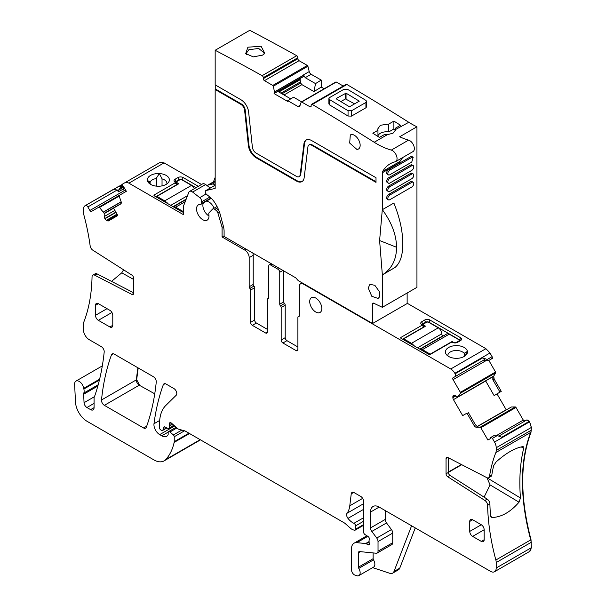 <?xml version="1.0" encoding="UTF-8"?>
<svg xmlns="http://www.w3.org/2000/svg" width="606" height="606" viewBox="0 0 606 606"><rect width="100%" height="100%" fill="white"/><g stroke="black" fill="none" stroke-linecap="round" stroke-linejoin="round"><path stroke-width="0.91" d="M196.003 187.701L182.3 179.793L183.171 177.558L198.367 186.337M210.229 188.049L205.676 184.519L192.617 192.064A4.893 2.825 -120 0 0 189.572 191.413A4.893 2.825 -120 0 0 188.769 192.405L183.557 205.911A2.447 1.409 60 0 0 183.459 206.54L183.459 214.675L128.896 183.171A8.151 4.704 -120 0 0 124.821 182.77L122.707 183.989L122.67 185.822A0.818 0.47 -120 0 0 123.23 186.315L120.117 188.11L118.617 190.064L118.344 191.852L117.253 189.966L113.08 189.549L85.12 205.692A8.151 4.704 -120 0 0 83.431 209.426L83.431 212.123A8.151 4.704 -120 0 0 83.787 214.63A190.595 110.042 -120 0 1 90.158 245.885A4.075 2.356 60 0 0 92.854 250.202L131.949 275.139A2.447 1.409 -120 0 1 133.585 278.078L133.585 293.395A2.447 1.409 -120 0 1 133.085 294.516A2.447 1.409 -120 0 1 131.949 294.44L94.771 275.222L97.074 273.897L133.585 292.766M185.186 201.692L175.672 207.184L183.459 211.676L182.383 212.055L153.977 195.655L153.977 195.079L153.977 195.655M155.341 196.442L153.977 195.079L175.172 182.845L176.823 184.883M175.172 182.262L175.172 182.845L175.096 182.224A3.666 2.121 0 0 1 174.339 181.588A3.666 2.121 0 0 1 175.096 179.224L177.982 177.558A3.666 2.121 0 0 1 183.171 177.558M201.54 184.504L164.067 162.87L159.992 162.469L124.821 182.77L159.992 162.469M148.879 183.103L147.417 180.452L150.121 182.042A8.56 4.939 0 0 1 155.969 178.611A8.56 4.939 0 0 1 156.121 178.581L159.325 173.558A11.006 6.355 0 0 0 155.28 173.793A11.006 6.355 0 0 0 147.409 180.436A11.006 6.355 0 0 0 148.334 182.482A11.006 6.355 0 0 0 161.476 185.989A11.006 6.355 0 0 0 168.423 182.482A11.006 6.355 0 0 0 159.348 173.558L162.037 178.884A8.56 4.939 0 0 1 166.938 183.353A8.56 4.939 0 0 1 166.877 183.929M182.3 180.058L182.3 179.793A2.447 1.409 0 0 0 178.846 179.793L177.982 177.558M155.84 196.73L176.823 184.618M175.376 182.467L176.891 184.565M175.96 183.02L175.96 181.452A2.447 1.409 0 0 0 175.255 182.323M175.096 179.224L175.96 181.452L178.846 179.793L178.846 180.391M166.945 427.95L162.582 430.472A2.038 1.174 -120 0 1 161.56 430.366L160.711 429.881A1.629 0.939 -120 0 1 159.56 427.881L159.56 423.685A44.844 25.891 -120 0 1 165.779 405.497L176.232 395.218A4.075 2.356 -120 0 0 176.49 391.885A4.075 2.356 -120 0 0 173.914 388.567L166.044 384.022A4.075 2.356 -120 0 0 164.006 383.825A4.075 2.356 -120 0 0 163.325 384.689A285.358 164.756 -120 0 0 153.992 423.745A8.151 4.704 -120 0 0 159.704 434.623L161.772 435.812A9.787 5.651 -120 0 0 166.665 436.297A9.787 5.651 -120 0 0 168.044 434.813A2.038 1.174 -120 0 0 168.18 434.191L168.18 432.525A2.038 1.174 -120 0 1 168.604 431.593A2.038 1.174 -120 0 1 169.991 431.964L173.377 434.964A1.629 0.939 -120 0 1 174.233 436.744L174.233 441.691A4.075 2.356 -120 0 1 174.157 442.388A77.454 44.715 -120 0 1 165.711 459.583A20.384 11.772 -120 0 1 164.074 460.893A20.384 11.772 -120 0 1 153.879 459.886L87.006 421.276A16.309 9.416 -120 0 1 75.492 402.096L74.621 384.416A6.522 3.765 -120 0 1 75.962 381.106A6.522 3.765 -120 0 1 80.56 382.439A6.522 3.765 -120 0 1 83.749 388.332A8.151 4.704 -120 0 0 83.878 389.029A8.151 4.704 -120 0 1 83.817 393.059A4.075 2.356 -120 0 0 83.666 394.226L84.045 402.702A4.075 2.356 -120 0 0 86.923 407.512L90.612 409.641A4.893 2.825 -120 0 0 93.059 409.883A4.893 2.825 -120 0 0 94.074 407.649L94.074 397.862A4.075 2.356 -120 0 1 94.438 396.453A8.151 4.704 -120 0 0 94.877 395.559A296.773 171.339 -120 0 0 104.194 352.025A4.075 2.356 -120 0 0 101.331 346.662L89.196 339.655A8.151 4.704 -120 0 1 83.431 329.672L83.431 324.218A8.151 4.704 -120 0 1 83.787 322.119A190.595 110.042 -120 0 0 92.044 276.897A4.075 2.356 60 0 1 92.885 275.109A4.075 2.356 60 0 1 94.771 275.222M162.582 430.472A2.038 1.174 -120 0 0 162.953 429.942L163.62 427.465A2.038 1.174 -120 0 1 163.991 426.935A2.038 1.174 -120 0 1 164.885 426.965L168.301 428.593A2.038 1.174 -120 0 0 169.195 428.631A2.038 1.174 -120 0 0 169.619 427.7L169.619 425.882A4.075 2.356 -120 0 0 169.438 424.617A2.447 1.409 -120 0 1 169.839 422.738A2.447 1.409 -120 0 1 171.506 423.185L177.406 428.419A4.075 2.356 -120 0 0 178.899 429.283L184.618 430.813A4.075 2.356 -120 0 1 185.368 431.131L343.996 522.713A8.151 4.704 -120 0 1 345.488 523.804L350.48 528.227A8.151 4.704 -120 0 0 353.465 529.947L354.48 530.22A2.038 1.174 -120 0 0 355.124 530.167A2.038 1.174 -120 0 0 355.548 529.227L355.548 525.894A2.038 1.174 -120 0 0 353.927 523.311A13.044 7.53 -120 0 1 347.98 518.372A4.075 2.356 -120 0 1 347.026 513.259A28.535 16.476 -120 0 0 349.783 505.798L351.245 493.845A4.075 2.356 -120 0 1 352.063 492.398A4.075 2.356 -120 0 1 354.101 492.602L360.737 496.428A4.075 2.356 -120 0 1 363.615 501.42L363.615 532.113A2.038 1.174 -120 0 0 365.001 534.575L368.001 536.446A2.038 1.174 -120 0 1 369.289 539.446A4.075 2.356 -120 0 0 369.092 540.529L369.092 541.938A4.075 2.356 -120 0 0 369.289 543.241A2.038 1.174 -120 0 1 368.956 544.824A2.038 1.174 -120 0 1 367.94 544.726L366.213 543.726A2.038 1.174 -120 0 0 365.66 543.537L356.851 542.665A12.226 7.06 -120 0 0 354.04 543.211A12.226 7.06 -120 0 0 351.51 548.809L351.51 569.86A4.075 2.356 -120 0 0 354.995 575.124L356.729 575.7A6.113 3.53 -120 0 0 358.888 575.594A6.113 3.53 -120 0 0 358.79 568.367A1.629 0.939 -120 0 1 358.426 567.186L358.426 552.801A2.447 1.409 -120 0 1 358.934 551.68A2.447 1.409 -120 0 1 359.494 551.574L376.25 553.233A4.075 2.356 -120 0 0 377.182 553.051A4.075 2.356 -120 0 0 378.03 551.18L378.03 541.567A4.075 2.356 -120 0 0 376.743 538.045L371.819 531.432A4.075 2.356 -120 0 1 370.531 527.917L370.531 512.07A12.226 7.06 -120 0 1 373.069 506.472A12.226 7.06 -120 0 1 379.182 507.078L490.451 571.322A8.151 4.704 -120 0 0 494.526 571.723A8.151 4.704 -120 0 0 496.216 567.989L496.216 562.535A8.151 4.704 -120 0 0 495.859 560.027A190.595 110.042 -120 0 1 487.603 505.268A4.075 2.356 -120 0 0 484.876 500.45L447.698 476.733A2.447 1.409 60 0 1 446.054 473.794L446.054 458.484A2.447 1.409 60 0 1 446.561 457.363A2.447 1.409 60 0 1 447.698 457.439L486.792 477.642A4.075 2.356 -120 0 0 488.678 477.763A4.075 2.356 -120 0 0 489.489 476.43A190.595 110.042 -120 0 1 495.859 452.538A8.151 4.704 -120 0 0 496.216 450.44L496.216 447.743A8.151 4.704 -120 0 0 494.526 442.062L492.405 438.396L497.306 435.562L501.738 437.244L529.409 421.268L526.962 419.852L498.783 436.123L526.962 419.852M415.262 527.909L399.748 568.17A8.151 4.704 -120 0 1 398.407 569.822L392.643 573.155A8.151 4.704 -120 0 1 389.764 573.299L372.682 567.625M358.888 575.594L373.591 567.102A6.113 3.53 -120 0 0 373.493 559.876L358.79 568.367M373.129 552.922L373.129 558.694A1.629 0.939 -120 0 0 373.493 559.876M377.182 553.051L391.885 544.559A4.075 2.356 -120 0 0 392.733 542.696L392.733 533.075A4.075 2.356 -120 0 0 391.446 529.561L386.522 522.948L371.819 531.432M385.234 510.578L385.234 519.433A4.075 2.356 -120 0 0 386.522 522.948M529.546 551.498L531.379 547.688L531.023 539.726C519.986 497.541 519.986 461.711 531.023 432.229L531.379 427.435L529.409 421.268M446.054 473.794L448.364 472.46A2.447 1.409 60 0 0 450 475.407L487.179 499.117A4.075 2.356 -120 0 1 489.913 503.942A190.595 110.042 -120 0 0 490.481 515.289L491.511 517.266L492.481 517.509L490.815 516.517M484.088 497.147L490.072 484.891L519.016 502.185C510.638 511.873 501.791 516.979 492.481 517.509M519.016 502.185L520.456 497.98L486.739 477.619M488.678 477.763L490.989 476.43A4.075 2.356 -120 0 0 491.792 475.104A190.595 110.042 -120 0 1 493.678 465.628L496.072 461.977C505.934 453.159 514.782 448.054 522.607 446.652L523.66 448.319A190.595 110.042 -120 0 0 520.456 497.98M522.607 446.652L523.326 446.751M448.364 472.46L448.364 457.78M524.925 421.034L523.296 420.087L515.986 407.437L480.823 427.738L487.921 440.039L490.746 438.411L490.663 437.986A0.818 0.47 -120 0 1 490.807 437.434L494.867 435.085L497.306 435.562M491.125 437.252L492.405 438.396M480.823 427.738A0.818 0.47 -120 0 0 480.149 427.23L476.43 427.268A2.856 1.644 60 0 1 474.089 425.488L466.953 413.14L462.673 415.61L466.953 413.14M515.986 407.437L515.32 406.921L511.335 406.99L477.21 426.692L511.411 406.967M468.218 412.33L475.384 424.738L477.354 426.738L476.43 427.268M497.026 393.892L506.275 409.906M499.988 392.135L492.829 379.727L494.125 378.977L501.26 391.34L494.125 395.612L485.626 380.879M453.455 395.453L453.455 395.453A2.856 1.644 -120 0 0 452.864 396.756L452.864 397.65A2.856 1.644 -120 0 0 453.455 399.642L462.673 415.61M453.599 395.37L453.599 395.37A2.856 1.644 -120 0 1 455.023 395.506L452.864 396.756M492.829 379.727L492.829 376.591L457.742 396.975L455.023 395.506M491.64 377.409L457.742 396.975L460.484 393.158A0.818 0.47 -120 0 0 460.378 392.324L453.068 379.667A1.629 0.939 -120 0 1 453.068 377.788L455.106 376.606A2.447 1.409 -120 0 0 455.106 373.788L454.826 373.296A8.151 4.704 -120 0 0 450.75 368.993L302.561 283.6A6.113 3.53 -120 0 0 300.599 283.767A6.113 3.53 -120 0 0 299.334 286.57L299.334 315.718A1.629 0.939 -120 0 1 299 316.468A1.629 0.939 -120 0 1 298.614 316.537A1.629 0.939 -120 0 0 298.235 316.612A1.629 0.939 -120 0 0 297.894 317.355L297.894 349.639L296.167 350.639A2.447 1.409 -120 0 0 297.387 350.76A2.447 1.409 -120 0 0 297.894 349.639M492.602 376.849L458.439 396.574L492.602 376.849M494.125 378.977L493.754 376.061L495.647 372.857L495.541 372.023L488.845 360.426M488.709 360.509L487.209 359.487L492.11 356.661L492.451 358.343L488.391 360.691L483.421 360.267L453.068 377.788M483.421 360.267L484.512 359.638L482.777 357.813L455.106 373.788M484.512 359.638L455.106 376.606L484.512 359.638M487.209 359.487L482.777 357.813M492.11 356.661L489.989 352.995L485.914 348.692L407.141 303.212M280.457 305.856L284.487 303.53A1.629 0.939 -120 0 1 283.767 301.879L279.737 304.212A1.629 0.939 -120 0 0 280.457 305.856A1.629 0.939 60 0 1 281.176 307.507L281.176 339.989A2.447 1.409 60 0 0 282.904 342.988L296.167 350.639M282.904 342.988L286.941 340.655L297.894 346.98M286.941 340.655A2.447 1.409 60 0 1 285.214 337.663L285.214 305.182A1.629 0.939 60 0 0 284.487 303.53M283.767 301.879L283.767 270.927M279.737 304.212L279.737 272.253A2.447 1.409 -120 0 0 278.002 269.261L270.511 264.936A2.447 1.409 60 0 0 269.284 264.814L271.238 263.686M268.753 298.152L267.678 298.773A1.629 0.939 -120 0 1 268.057 298.705A1.629 0.939 60 0 0 268.443 298.629A1.629 0.939 60 0 0 268.784 297.887L268.784 265.928A2.447 1.409 60 0 1 269.284 264.814M267.678 298.773A1.629 0.939 -120 0 0 267.337 299.523L267.337 332.005L265.61 332.997A2.447 1.409 -120 0 0 266.829 333.118A2.447 1.409 -120 0 0 267.337 332.005M256.383 323.013L252.346 325.346A2.447 1.409 60 0 1 250.619 322.347L254.656 320.021A2.447 1.409 60 0 0 256.383 323.013L267.337 329.338M252.346 325.346L265.61 332.997M250.619 322.347L250.619 290.062A1.629 0.939 60 0 0 249.899 288.411A1.629 0.939 60 0 1 249.18 286.759L249.18 257.611A6.113 3.53 60 0 0 244.854 250.119L246.294 249.286M254.656 320.021L254.656 287.736L250.619 290.062M249.899 288.411L253.937 286.085A1.629 0.939 60 0 1 254.656 287.736M253.937 286.085A1.629 0.939 60 0 1 253.217 284.434L253.217 255.277L249.18 257.611M252.853 253.073A6.113 3.53 60 0 1 253.217 255.277M223.447 226.53L222.084 227.318L222.084 236.976L224.099 235.81M222.084 236.976L244.854 250.119M219.516 212.214L217.948 213.115L222.084 227.318M217.948 213.115A3.265 1.886 -120 0 0 216.213 210.487L214.804 209.388A3.265 1.886 -120 0 0 212.774 208.956A3.265 1.886 -120 0 0 212.524 209.153L209.078 212.744A2.447 1.409 -120 0 0 208.805 214.236A8.802 5.083 -120 0 1 207.169 220.137A8.802 5.083 -120 0 1 198.367 215.054A8.802 5.083 -120 0 1 198.367 204.881A8.802 5.083 -120 0 1 200.291 204.48A2.447 1.409 -120 0 0 200.828 204.374A2.447 1.409 -120 0 0 201.306 203.601L201.624 201.821A3.265 1.886 -120 0 0 199.753 197.639L192.617 192.064M205.676 184.519L203.457 183.413M126.359 191.269L123.632 186.83L123.276 189.004L124.222 190.648L126.237 191.337A1.629 0.939 -120 0 0 126.374 191.291L123.23 186.315M126.374 191.291L119.268 195.39A0.818 0.47 -120 0 0 119.162 196.102L121.064 201.495A2.856 1.644 60 0 1 120.692 203.987L113.557 208.1L117.837 215.516L108.618 220.842A2.856 1.644 -120 0 1 107.194 220.698L106.421 220.251A2.856 1.644 -120 0 1 104.989 218.743L104.846 218.493A2.856 1.644 -120 0 1 104.255 216.509L104.171 213.327L99.498 207.457A0.818 0.47 -120 0 0 98.823 207.191L91.521 211.411A1.629 0.939 -120 0 1 89.885 210.471L87.847 206.941A2.447 1.409 -120 0 0 85.401 205.525L122.639 184.232M119.261 195.397L98.823 207.191L119.261 195.397M133.585 279.419L121.761 272.829L123.586 269.806M121.761 272.829L111.549 281.373M92.885 275.109L95.187 273.776A4.075 2.356 60 0 1 97.074 273.897M321.816 308.537A8.56 4.939 -120 0 0 318.082 299.917A8.56 4.939 -120 0 0 311.484 297.629A8.56 4.939 -120 0 0 309.711 301.546A8.56 4.939 -120 0 0 313.446 310.158A8.56 4.939 -120 0 0 320.044 312.454A8.56 4.939 -120 0 0 321.816 308.537M481.285 541.393L484.164 539.734A4.075 2.356 -120 0 1 483.323 541.597A4.075 2.356 -120 0 1 481.285 541.393L472.635 536.401L484.164 529.75A4.075 2.356 -120 0 0 481.285 524.751L469.748 531.409A4.075 2.356 -120 0 0 472.635 536.401M469.748 521.425L472.635 519.759A4.075 2.356 -120 0 0 470.597 519.562A4.075 2.356 -120 0 0 469.748 521.425L469.748 531.409M472.635 519.759L481.285 524.751M484.164 539.734L484.164 529.75M143.584 427.972A4.075 2.356 -120 0 0 145.622 428.177A4.075 2.356 -120 0 0 146.304 427.306A285.358 164.756 -120 0 0 156.25 382.06A4.075 2.356 -120 0 0 153.379 376.712L114.231 354.109A4.075 2.356 -120 0 0 112.193 353.912A4.075 2.356 -120 0 0 111.504 354.775A285.358 164.756 -120 0 0 101.505 399.983A4.075 2.356 -120 0 0 104.368 405.338L143.584 427.972L146.713 426.162M137.941 367.804A285.358 164.756 -120 0 0 136.38 379.848A4.075 2.356 -120 0 0 139.244 385.196L154.742 393.817M112.777 325.316L109.891 326.975A4.075 2.356 -120 0 0 111.928 327.179A4.075 2.356 -120 0 0 112.777 325.316L112.777 315.325A4.075 2.356 -120 0 0 109.891 310.333L98.361 303.674A4.075 2.356 -120 0 0 96.324 303.477A4.075 2.356 -120 0 0 95.483 305.341L95.483 315.325A4.075 2.356 -120 0 0 98.361 320.324L111.936 312.484M109.891 326.975L98.361 320.324M122.67 185.822L120.253 187.216L119.943 186.671L122.359 185.277M119.943 186.671L117.503 186.996M199.101 440.668L200.359 439.782M491.587 358.373L492.14 358.525L488.391 360.691L492.14 358.525M215.168 177.406L213.448 181.868M139.531 385.03L136.668 379.682L138.183 367.94M392.643 573.155A8.151 4.704 -120 0 0 393.983 571.496L411.595 525.796M490.072 484.891L487.08 478.036M422.003 324.778A2.447 1.409 180 0 1 422.708 323.915L425.594 322.248A2.447 1.409 180 0 1 429.048 322.248L459.606 339.89A2.447 1.409 180 0 1 460.31 340.746M459.606 341.155L460.469 337.663A3.666 2.121 180 0 1 461.227 340.019A3.666 2.121 180 0 1 460.469 340.655L457.591 342.322A3.666 2.121 180 0 1 452.402 342.322L451.326 342.276L430.124 354.51L429.124 354.51L400.725 338.118L400.725 337.534L400.725 338.118M402.589 339.193L423.571 327.073L421.92 324.725L421.92 325.301L400.725 337.534L402.089 338.898M423.639 327.02L422.124 324.922M425.594 322.846L424.723 320.021L421.844 321.68A3.666 2.121 180 0 0 421.087 324.043A3.666 2.121 180 0 0 421.844 324.68L421.92 324.725M424.723 320.021A3.666 2.121 180 0 1 429.912 320.021L460.469 337.663M467.4 351.412A2.447 1.409 180 0 1 467.4 351.427A11.006 6.355 180 0 1 466.999 353.76A11.006 6.355 180 0 1 466.484 354.563A11.006 6.355 180 0 1 455.492 358.305A2.447 1.409 180 0 1 455.462 358.305A11.006 6.355 180 0 1 446.387 354.563A11.006 6.355 180 0 1 445.872 350.185A11.006 6.355 180 0 1 457.515 345.647A11.006 6.355 180 0 1 467.4 351.412L464.923 352.866L464.923 356.017M447.932 356.01A8.56 4.939 180 0 1 447.872 355.434A8.56 4.939 180 0 1 448.22 354.04A8.56 4.939 180 0 1 455.765 350.503A8.56 4.939 180 0 1 464.173 353.321L464.923 352.866M465.31 355.73L467.408 351.548M120.253 187.216L120.117 188.11M461.393 464.514L448.364 472.044M194.337 188.663A4.893 2.825 -120 0 0 191.526 185.383L182.012 179.891A1.629 0.939 180 0 0 179.709 179.891L177.119 181.391A1.629 0.939 180 0 0 176.634 182.058A1.629 0.939 180 0 0 177.119 182.717L178.27 183.383A0.818 0.47 180 0 1 178.27 184.05L156.939 196.367L156.939 197.367M167.589 203.51A4.893 2.825 -120 0 0 167.029 202.609L166.741 202.775A4.893 2.825 -120 0 0 164.718 200.859L156.939 196.367M175.672 207.184A4.893 2.825 -120 0 0 173.657 206.767L173.657 207.017M173.657 206.767L173.945 206.601A4.893 2.825 -120 0 0 173.513 206.775A4.893 2.825 -120 0 0 173.384 206.858M167.029 203.192L167.029 202.609M451.531 342.185L451.531 341.822A0.818 0.47 180 0 1 452.69 341.822L453.841 342.829M456.144 342.829L456.144 342.488A1.629 0.939 180 0 1 453.841 342.488M456.144 342.488L458.742 340.989L458.742 341.655M449.228 334.164L422.42 349.639A4.893 2.825 -120 0 0 420.405 349.23L420.693 349.064A4.893 2.825 -120 0 0 420.261 349.23L446.781 333.921A4.893 2.825 -120 0 1 449.228 334.164L458.742 339.655A1.629 0.939 180 0 1 459.219 340.322A1.629 0.939 180 0 1 458.742 340.989M422.42 349.639L430.199 354.139L451.531 341.822M443.183 335.997L442.888 335.83A1.629 0.939 -120 0 1 441.736 333.83A4.893 2.825 -120 0 0 438.274 327.838L428.76 322.347A1.629 0.939 180 0 0 426.457 322.347L423.859 323.846A1.629 0.939 180 0 0 423.382 324.513A1.629 0.939 180 0 0 423.859 325.18L425.018 325.846A0.818 0.47 180 0 1 425.018 326.513L403.687 338.822L403.687 339.822M414.33 345.973A4.893 2.825 -120 0 0 413.769 345.064L413.481 345.231A4.893 2.825 -120 0 0 411.466 343.314L403.687 338.822M413.769 345.647L413.769 345.064M387.363 134.661L384.583 134.456L379.47 137.41A2445.93 1412.162 -120 0 0 372.841 133.244L377.955 130.29L377.705 129.025L380.333 125.275L388.772 124.048L393.885 121.094A2445.93 1412.162 -120 0 1 400.513 125.26L395.4 128.214L395.62 129.896L393.021 133.222L387.363 134.661L374.197 142.266A2445.93 1412.162 -120 0 0 358.222 132.267L351.306 127.98A2445.93 1412.162 -120 0 0 312.31 104.459A1.629 0.939 -120 0 0 311.484 104.368A1.629 0.939 -120 0 0 311.143 105.126L311.151 106.111L309.999 106.785A1.629 0.939 -120 0 0 310.81 106.861A1.629 0.939 -120 0 0 311.151 106.111M311.484 104.368L346.071 84.401A1.629 0.939 -120 0 1 346.905 84.492A2445.93 1412.162 -120 0 1 385.893 108.012A2445.93 1412.162 -120 0 1 392.817 112.292A2445.93 1412.162 -120 0 1 408.785 122.291L395.642 129.479M395.4 130.729L395.4 128.214M395.4 129.835L393.885 128.964L388.772 131.919A8.969 5.181 0 0 0 380.333 133.29A8.969 5.181 0 0 0 377.955 135.744M366.638 101.452L366.638 106.754L365.926 107.777L351.51 116.102L348.049 116.041A2445.93 1412.162 -120 0 0 329.603 104.929L329.603 99.604L328.884 98.581L329.603 97.574L344.011 89.256L347.473 89.287A2452.452 1415.927 60 0 1 365.926 100.399L366.638 101.437L365.926 102.452L351.51 110.769L348.049 110.716L329.603 99.604M328.884 98.596L328.884 103.914L329.603 104.929M408.785 122.291A81.53 47.071 -120 0 0 416.943 126.783L399.649 136.767A81.53 47.071 -120 0 0 408.588 140.115L391.294 150.099A81.53 47.071 -120 0 1 374.197 142.266M377.955 136.456L377.955 130.29M393.885 128.964L393.885 121.094M388.772 131.919L388.772 124.048M373.713 303.205L372.554 303.879A1.629 0.939 -120 0 1 372.887 303.129A1.629 0.939 -120 0 1 373.607 303.159L382.356 307.325L416.943 287.35L416.943 126.783M407.141 293.009L407.141 303.545L372.554 323.513L298.758 280.911A4.075 2.356 -120 0 1 297.319 279.631L296.66 278.813A4.075 2.356 -120 0 0 295.22 277.533L224.099 236.476L224.099 231.31A16.309 9.416 -120 0 0 223.402 226.356L220.395 215.069A26.088 15.067 -120 0 0 214.539 202.29A16.309 9.416 -120 0 0 209.365 196.617L206.699 194.534A2.447 1.409 -120 0 1 205.343 192.39A2.447 1.409 -120 0 1 205.775 190.625A2.447 1.409 -120 0 1 206.002 190.534L215.168 188.413L215.168 89.521L240.9 104.376A5.302 3.06 -120 0 1 244.612 110.284L248.384 145.485A11.006 6.355 -120 0 0 256.096 157.757L296.455 181.058A11.006 6.355 -120 0 0 301.955 181.603A11.006 6.355 -120 0 0 304.167 177.694L307.931 146.841A5.302 3.06 -120 0 1 308.999 144.963A5.302 3.06 -120 0 1 311.651 145.228L376.008 182.383L376.008 177.725L311.651 140.569A11.006 6.355 -120 0 0 306.144 140.024A11.006 6.355 -120 0 0 303.932 143.925L304.507 143.592L300.743 174.445L300.167 174.778L303.932 143.925M324.18 88.756L321.256 87.075L321.233 80.075L311.143 74.288A2.856 1.644 -120 0 1 309.219 71.576L307.909 66.236A0.818 0.47 -120 0 0 307.363 65.463L299.046 60.691A1.629 0.939 -120 0 1 297.887 58.699L297.887 57.714A1.629 0.939 -120 0 0 296.713 55.707A2445.93 1412.162 -120 0 0 249.755 30.3L215.168 50.268A2445.93 1412.162 -120 0 1 262.125 75.674A1.629 0.939 -120 0 1 263.299 77.682L263.299 78.674A1.629 0.939 -120 0 0 264.458 80.666L272.776 85.431A0.818 0.47 -120 0 1 273.321 86.211L274.707 93.066L303.424 76.485L303.682 75.189L274.707 91.923M343.238 86.037L336.277 82.045A0.818 0.47 -120 0 0 335.732 82.189M300.743 174.445A5.302 3.06 -120 0 1 299.682 176.323L299.099 176.657A5.302 3.06 -120 0 1 296.455 176.391L256.096 153.098A5.302 3.06 -120 0 1 252.384 147.19L248.619 111.989A11.006 6.355 -120 0 0 240.9 99.717L215.168 84.863L215.168 50.268M299.099 176.657A5.302 3.06 -120 0 0 300.167 174.778M372.554 303.879L372.554 323.513M382.356 307.325L382.356 274.919L394.93 267.541L387.158 272.033A57.093 32.959 -120 0 1 385.81 272.92M408.588 140.115A6.522 3.765 -120 0 1 413.739 145.607A6.522 3.765 -120 0 1 412.997 151.583L395.703 161.575A6.522 3.765 -120 0 1 395.135 161.802A57.07 32.951 -120 0 0 390.135 163.817A57.07 32.951 -120 0 0 382.666 171.415A4.075 2.356 -120 0 0 382.356 172.74L382.356 209.676A57.1 32.966 -120 0 0 382.303 209.6L379.606 240.544L382.356 274.919C390.499 269.7 395.135 262.08 396.271 252.066A57.093 32.959 -120 0 0 396.263 242.529L396.271 252.066M395.703 161.575A6.522 3.765 -120 0 0 396.445 155.598A6.522 3.765 -120 0 0 391.294 150.099M309.999 106.785L301.682 102.013A0.818 0.47 -120 0 0 301.137 102.164L299.864 106.02L299.364 106.664L297.947 106.527L300.106 105.285M274.707 93.066L274.071 93.574L287.721 101.46L287.721 100.664L297.947 106.527M368.228 288.062L371.789 296.266L378.068 298.455L379.091 297.44A8.151 4.704 -120 0 0 379.091 291.236L374.856 285.312L369.918 284.328L368.228 288.062M351.912 134.502L350.313 134.88L349.685 143.061L356.866 149.387A8.151 4.704 -120 0 0 358.472 149.008A8.151 4.704 -120 0 0 359.1 140.827A8.151 4.704 -120 0 0 351.912 134.502M382.356 172.74L399.649 162.756A4.075 2.356 60 0 1 399.96 161.431A57.07 32.951 60 0 1 402.975 157.371M396.263 242.529C395.127 231.803 390.491 220.849 382.363 209.676L393.87 203.025C399.104 216.153 402.013 228.098 402.604 238.862A57.093 32.959 -120 0 1 402.611 248.407C402.058 257.315 399.498 263.693 394.93 267.541M413.178 165.605L412.027 164.938A2.856 1.644 120 0 0 410.603 165.074L388.696 177.725A2.856 1.644 120 0 0 386.833 180.24A2.856 1.644 120 0 0 387.264 182.527L388.423 183.194A2.856 1.644 120 0 0 389.847 183.05L411.754 170.4A2.856 1.644 120 0 0 413.618 167.885A2.856 1.644 120 0 0 413.178 165.605A2.856 1.644 120 0 0 411.754 165.741L389.847 178.391A2.856 1.644 120 0 0 387.984 180.906A2.856 1.644 120 0 0 388.423 183.194M413.11 157.242L412.027 156.613A2.856 1.644 120 0 0 410.603 156.757L388.696 169.407A2.856 1.644 120 0 0 386.833 171.915A2.856 1.644 120 0 0 387.264 174.202L388.423 174.869A2.856 1.644 120 0 0 389.847 174.733L411.754 162.082L413.186 157.28L411.754 157.424L389.847 170.066A2.856 1.644 120 0 0 387.984 172.581A2.856 1.644 120 0 0 388.423 174.869M388.423 199.836L387.264 199.169A2.856 1.644 120 0 1 386.833 196.882A2.856 1.644 120 0 1 388.696 194.367L410.603 181.717L411.754 182.383L389.847 195.034A2.856 1.644 120 0 0 387.984 197.548A2.856 1.644 120 0 0 388.423 199.836A2.856 1.644 120 0 0 389.847 199.692L411.754 187.042A2.856 1.644 120 0 0 413.618 184.527A2.856 1.644 120 0 0 413.178 182.247A2.856 1.644 120 0 0 411.754 182.383M413.178 182.247L412.027 181.58A2.856 1.644 120 0 0 410.603 181.717M413.178 173.922L412.027 173.255A2.856 1.644 120 0 0 410.603 173.399L388.696 186.05A2.856 1.644 120 0 0 386.833 188.564A2.856 1.644 120 0 0 387.264 190.845L388.423 191.511A2.856 1.644 120 0 0 389.847 191.375L411.754 178.725A2.856 1.644 120 0 0 413.618 176.21A2.856 1.644 120 0 0 413.178 173.922A2.856 1.644 120 0 0 411.754 174.066L389.847 186.709A2.856 1.644 120 0 0 387.984 189.224A2.856 1.644 120 0 0 388.423 191.511M215.168 89.521L215.744 89.188L241.476 104.043L240.9 104.376M215.744 85.196L215.744 89.188M247.915 47.2L261.11 46.245L264.746 53.32L262.587 55.123L253.285 56.881L245.71 53.608L247.915 47.2M303.682 75.189L305.227 77.697L315.529 83.605L313.984 91.574L301.902 84.643L300.637 83.052L281.987 93.816M321.233 80.075L315.529 83.605M321.256 87.075L313.984 91.574M306.439 139.865A11.006 6.355 -120 0 0 304.507 143.592M311.651 145.228L312.226 144.895L376.008 181.717M312.226 144.895A5.302 3.06 -120 0 0 309.575 144.629L308.999 144.963M244.612 110.284L245.195 109.951L248.96 145.152A11.006 6.355 -120 0 0 256.671 157.424L297.031 180.724A11.006 6.355 -120 0 0 302.235 181.421M245.195 109.951A5.302 3.06 -120 0 0 241.476 104.043M287.721 100.664L293.554 97.21L301.568 101.808M274.071 93.574L277.821 91.408L290.782 98.899M300.637 83.052L300.068 79.545L301.038 78.015L303.424 76.485M336.232 98.483L336.232 98.823A2452.452 1415.927 60 0 1 349.495 106.807L359.29 101.149A2452.452 1415.927 60 0 0 346.034 93.165L336.232 98.483M215.168 184.542L214.645 184.838A4.893 2.825 -120 0 0 215.153 185.209L205.775 190.625M214.645 184.838A4.075 2.356 -120 0 0 212.395 184.065L208.873 184.883A21.195 12.241 -120 0 0 207.032 185.572L215.168 180.876M246.49 54.419L246.263 53.305L248.892 49.722L258.694 48.45L264.201 52.972L263.943 54.161M340.845 101.588L345.473 98.922L345.458 93.157M354.927 104.012L345.473 98.922M203.427 202.874A8.56 4.939 -120 0 0 202.881 205.457A8.56 4.939 -120 0 0 208.994 215.971M214.07 208.206A8.56 4.939 -120 0 0 206.426 201.139M164.067 162.87L128.896 183.171M163.779 163.037A8.151 4.704 -120 0 0 159.704 162.635M156.712 186.171L156.712 177.482M149.462 183.618L149.462 181.664M174.664 425.988L159.704 434.623M168.241 432.078L161.772 435.812M159.689 420.458L153.992 423.745M165.09 383.666L163.325 384.689M166.65 427.806L162.953 429.942M164.635 426.874L163.62 427.465M173.846 425.26L169.619 427.7M172.604 424.155L169.619 425.882M171.672 423.329L169.438 424.617M363.615 524.569L355.548 529.227M363.615 521.236L355.548 525.894M363.615 517.721L353.927 523.311M363.615 509.343L347.98 518.372M363.615 503.684L347.026 513.259M362.646 498.374L349.783 505.798M353.73 492.413L351.245 493.845M369.38 543.893L367.94 544.726M369.092 542.059L366.213 543.726M369.092 541.552L365.66 543.537M367.819 536.333L356.851 542.665M373.129 558.694L358.426 567.186M360.403 551.665L358.426 552.801M392.733 542.696L378.03 551.18M392.733 533.075L378.03 541.567M391.446 529.561L376.743 538.045M385.234 519.433L370.531 527.917M379.182 507.078L370.531 512.07M494.526 571.723L529.402 551.589A8.151 4.704 -120 0 0 531.091 547.854L496.216 567.989M531.379 542.226L496.216 562.535M531.091 542.393A8.151 4.704 -120 0 0 530.735 539.893L495.859 560.027M489.913 503.942L487.603 505.268M491.792 475.104L489.489 476.43M531.023 539.726L530.735 539.893A190.595 110.042 -120 0 1 530.735 432.396L495.859 452.538M487.179 499.117L484.876 500.45M450 475.407L447.698 476.733M447.789 457.485L446.054 458.484M531.023 432.229L530.735 432.396A8.151 4.704 -120 0 0 531.091 430.305L496.216 450.44M531.379 427.435L496.216 447.743M531.091 427.601A8.151 4.704 -120 0 0 529.402 421.92L494.526 442.062M524.637 421.2L523.008 420.253L496.7 435.441M515.698 407.603A0.818 0.47 -120 0 0 515.032 407.088L480.149 427.23M474.089 425.488L475.384 424.738M485.701 381.022L453.455 399.642M505.904 409.936L477.028 426.609M455.803 395.96L452.864 397.65M492.678 376.78L458.492 396.521M493.837 379.144L493.754 376.061M460.484 393.158L495.647 372.857M493.466 376.228L492.829 376.591M495.36 373.023A0.818 0.47 -120 0 0 495.253 372.19L460.378 392.324M486.33 360.464L453.068 379.667M489.989 352.995L454.826 373.296M489.701 353.162A8.151 4.704 -120 0 0 485.626 348.851L450.75 368.993M303.659 284.07L302.561 283.6M299.25 316.173L298.614 316.537M281.176 339.989L285.214 337.663M281.176 307.507L285.214 305.182M282.904 270.428L279.737 272.253M279.449 268.428L278.002 269.261M271.95 264.102L270.511 264.936M268.057 298.705L268.693 298.334M249.18 286.759L253.217 284.434M218.349 209.252L216.213 210.487M217.652 207.744L214.804 209.388M210.979 198.018L201.306 203.601M209.896 197.048L201.624 201.821M206.123 193.958L199.753 197.639M117.42 214.789L107.194 220.698M117.034 214.123L106.421 220.251M116.026 212.373L104.989 218.743M115.882 212.123L104.846 218.493M114.875 210.38L104.255 216.509M113.617 208.206L104.255 213.607M121.086 203.563L104.171 213.327M121.177 201.896L103.474 212.115M121.147 201.768L103.399 212.009M119.162 196.102L99.498 207.457M124.222 190.648L89.885 210.471M123.276 189.004L118.344 191.852M117.253 189.966L87.847 206.941M133.585 293.493L131.949 294.44M99.407 380.068L83.878 389.029M99.619 379.167L83.749 388.332M94.074 407.649L90.612 409.641M94.074 403.384L86.923 407.512M94.256 396.809L84.045 402.702M97.839 386.037L83.666 394.226M98.195 384.757L83.817 393.059M200.177 439.683L165.711 459.583M164.074 460.893L198.95 440.759A20.384 11.772 -120 0 0 200.291 439.744M189.511 433.525L174.157 442.388M188.943 433.192L174.233 441.691M184.542 430.79L174.233 436.744M181.853 430.071L173.377 434.964M176.907 427.972L169.991 431.964M139.244 385.196L104.368 405.338M136.668 379.682L101.505 399.983M113.277 353.752L111.504 354.775M107.012 308.674L95.483 315.325M95.483 305.341L98.361 303.674M123.306 187.352L118.617 190.064M529.121 421.435L526.675 420.019M511.123 407.134L477.21 426.692M156.121 178.581L156.121 186.11M162.037 185.883L162.037 178.884M150.121 182.042L150.121 184.095M399.748 568.17L393.983 571.496M523.66 448.319L521.221 446.91M422.708 325.475L421.844 321.68M429.048 322.513L429.912 320.021M448.364 472.4L461.727 464.688M464.173 353.321L464.173 356.487M191.526 185.383L164.718 200.859M187.496 195.7L170.771 205.351M186.178 199.124L173.081 206.684M177.119 184.716L177.119 182.717M178.27 183.383L178.27 184.05M438.274 327.838L411.466 343.314M441.736 333.83L417.519 347.814M442.888 335.83L419.829 349.139M423.859 327.172L423.859 325.18M425.018 325.846L425.018 326.513M452.69 342.466L452.69 341.822M346.905 84.492L312.31 104.459M365.926 102.452L365.926 107.777M351.51 110.769L351.51 116.102M348.049 110.716L348.049 116.041M215.168 185.247L206.002 190.534M296.713 55.707L262.125 75.674M297.887 57.714L263.299 77.682M297.887 58.699L263.299 78.674M299.046 60.691L264.458 80.666M307.363 65.463L272.776 85.431M307.909 66.236L273.321 86.211M303.689 75.068L274.692 91.809M309.219 71.576L303.682 74.773M311.143 74.288L305.227 77.697M301.902 84.643L284.002 94.983M336.277 82.045L301.682 102.013M297.031 180.724L296.455 181.058M256.096 157.757L256.671 157.424M248.96 145.152L248.384 145.485M379.606 240.544L396.203 247.134M399.96 161.431L382.666 171.415M301.038 78.015L277.828 91.415M274.624 93.248L303.28 76.704M388.696 177.725L389.847 178.391M410.603 165.074L411.754 165.741M388.696 169.407L389.847 170.066M410.603 156.757L411.754 157.424M388.696 194.367L389.847 195.034M388.696 186.05L389.847 186.709M410.603 173.399L411.754 174.066M300.068 79.545L278.669 91.9M346.049 98.922L346.034 93.165M215.168 182.467L212.395 184.065M208.873 184.883L215.168 181.247M300.015 79.81L278.874 92.021M300.228 82.022L280.896 93.188M175.301 182.361L176.997 184.05M174.316 425.677L169.195 428.631M363.615 525.258L355.124 530.167M366.918 535.772L354.04 543.211M302.159 282.873L300.599 283.767M299.311 315.991L298.235 316.612M217.031 206.502L212.774 208.956M211.297 198.329L200.828 204.374M203.51 183.368L189.572 191.413M102.316 365.895L75.962 381.106M176.104 427.26L168.604 431.593M177.066 184.224L177.066 184.747M423.738 326.513L422.049 324.816M423.814 327.202L423.814 326.679M186.012 199.563L173.513 206.775M176.634 183.694L176.634 182.058M423.382 326.157L423.382 324.513M459.219 341.375L459.219 340.322M335.868 82.007L301.28 101.975"/></g></svg>
